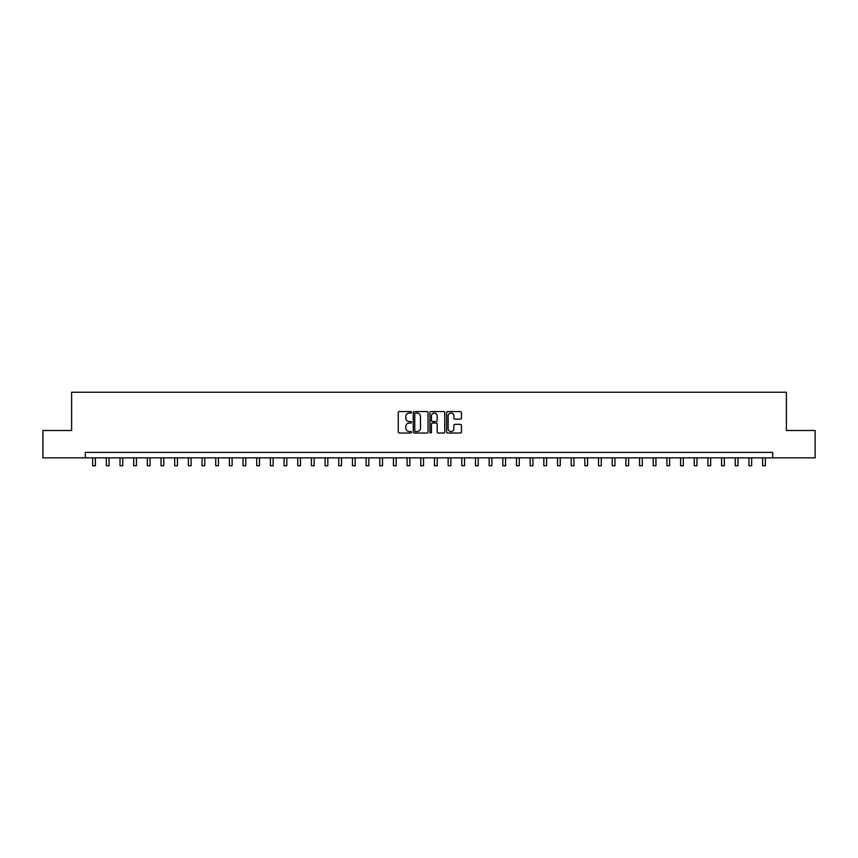 <?xml version="1.0" encoding="UTF-8"?>
<svg xmlns="http://www.w3.org/2000/svg" width="858" height="858" viewBox="0 0 858 858"><rect width="100%" height="100%" fill="white"/><g stroke="black" fill="none" stroke-linecap="round" stroke-linejoin="round"><path stroke-width="1.29" d="M411.497 412.312A0.751 0.751 0 0 0 410.746 411.561L399.345 411.561A1.073 1.073 0 0 0 398.273 412.634L398.273 431.96A1.073 1.073 0 0 0 399.345 433.033L410.746 433.033A0.751 0.751 0 0 0 411.497 432.282A0.751 0.751 0 0 0 410.746 431.531L409.277 431.531A3.432 3.432 0 0 1 405.834 428.099L405.834 426.49A3.432 3.432 0 0 1 409.277 423.048L410.746 423.048A0.751 0.751 0 0 0 411.497 422.297A0.751 0.751 0 0 0 410.746 421.546L409.277 421.546A3.432 3.432 0 0 1 405.834 418.114L405.834 416.505A3.432 3.432 0 0 1 409.277 413.063L410.746 413.063A0.751 0.751 0 0 0 411.497 412.312M460.381 419.133A1.073 1.073 0 0 0 461.454 418.06L461.454 412.634A1.073 1.073 0 0 0 460.381 411.561L447.704 411.561A1.073 1.073 0 0 0 446.632 412.634L446.632 431.96A1.073 1.073 0 0 0 447.704 433.033L460.381 433.033A1.073 1.073 0 0 0 461.454 431.96L461.454 425.418A1.073 1.073 0 0 0 460.381 424.345L454.954 424.345A1.073 1.073 0 0 0 453.882 425.418L453.882 428.657A2.874 2.874 0 0 1 451.008 431.531A2.874 2.874 0 0 1 448.133 428.657L448.133 415.937A2.874 2.874 0 0 1 451.008 413.063A2.874 2.874 0 0 1 453.882 415.937L453.882 418.06A1.073 1.073 0 0 0 454.954 419.133L460.381 419.133M85.285 457.85L42.9 457.85L42.9 430.501L71.611 430.501L71.611 392.224L786.389 392.224L786.389 430.501L815.1 430.501L815.1 457.85L772.715 457.85L772.715 452.381L85.285 452.381L85.285 457.85L772.715 457.85M428.056 412.634A1.073 1.073 0 0 0 426.984 411.561L414.317 411.561A1.073 1.073 0 0 0 413.245 412.634L413.245 431.96A1.073 1.073 0 0 0 414.317 433.033L426.984 433.033A1.073 1.073 0 0 0 428.056 431.96L428.056 412.634M431.016 411.561L443.683 411.561A1.073 1.073 0 0 1 444.755 412.634L444.755 431.96A1.073 1.073 0 0 1 443.683 433.033L438.256 433.033A1.073 1.073 0 0 1 437.183 431.96L437.183 424.131A1.073 1.073 0 0 0 436.111 423.048L432.518 423.048A1.073 1.073 0 0 0 431.445 424.131L431.445 432.282A0.751 0.751 0 0 1 430.695 433.033A0.751 0.751 0 0 1 429.944 432.282L429.944 412.634A1.073 1.073 0 0 1 431.016 411.561M415.497 413.063A0.751 0.751 0 0 0 414.746 413.824L414.746 430.78A0.751 0.751 0 0 0 415.497 431.531L417.052 431.531A3.432 3.432 0 0 0 420.495 428.099L420.495 416.505A3.432 3.432 0 0 0 417.052 413.063L415.497 413.063M437.183 415.991A2.874 2.874 0 0 0 434.32 413.116A2.874 2.874 0 0 0 431.445 415.991L431.445 420.474A1.073 1.073 0 0 0 432.518 421.546L436.111 421.546A1.073 1.073 0 0 0 437.183 420.474L437.183 415.991M92.664 457.85L92.664 465.776L95.399 465.776L95.399 457.85M106.338 457.85L106.338 465.776L109.073 465.776L109.073 457.85M120.013 457.85L120.013 465.776L122.748 465.776L122.748 457.85M133.687 457.85L133.687 465.776L136.422 465.776L136.422 457.85M147.351 457.85L147.351 465.776L150.086 465.776L150.086 457.85M161.025 457.85L161.025 465.776L163.76 465.776L163.76 457.85M174.7 457.85L174.7 465.776L177.434 465.776L177.434 457.85M188.374 457.85L188.374 465.776L191.109 465.776L191.109 457.85M202.048 457.85L202.048 465.776L204.772 465.776L204.772 457.85M215.712 457.85L215.712 465.776L218.447 465.776L218.447 457.85M229.386 457.85L229.386 465.776L232.121 465.776L232.121 457.85M243.061 457.85L243.061 465.776L245.796 465.776L245.796 457.85M256.735 457.85L256.735 465.776L259.47 465.776L259.47 457.85M270.399 457.85L270.399 465.776L273.134 465.776L273.134 457.85M284.073 457.85L284.073 465.776L286.808 465.776L286.808 457.85M297.747 457.85L297.747 465.776L300.482 465.776L300.482 457.85M311.422 457.85L311.422 465.776L314.157 465.776L314.157 457.85M325.096 457.85L325.096 465.776L327.831 465.776L327.831 457.85M338.76 457.85L338.76 465.776L341.495 465.776L341.495 457.85M352.434 457.85L352.434 465.776L355.169 465.776L355.169 457.85M366.109 457.85L366.109 465.776L368.843 465.776L368.843 457.85M379.783 457.85L379.783 465.776L382.518 465.776L382.518 457.85M393.457 457.85L393.457 465.776L396.192 465.776L396.192 457.85M407.121 457.85L407.121 465.776L409.856 465.776L409.856 457.85M420.795 457.85L420.795 465.776L423.53 465.776L423.53 457.85M434.47 457.85L434.47 465.776L437.205 465.776L437.205 457.85M448.144 457.85L448.144 465.776L450.879 465.776L450.879 457.85M461.808 457.85L461.808 465.776L464.543 465.776L464.543 457.85M475.482 457.85L475.482 465.776L478.217 465.776L478.217 457.85M489.157 457.85L489.157 465.776L491.891 465.776L491.891 457.85M502.831 457.85L502.831 465.776L505.566 465.776L505.566 457.85M516.505 457.85L516.505 465.776L519.24 465.776L519.24 457.85M530.169 457.85L530.169 465.776L532.904 465.776L532.904 457.85M543.843 457.85L543.843 465.776L546.578 465.776L546.578 457.85M557.518 457.85L557.518 465.776L560.253 465.776L560.253 457.85M571.192 457.85L571.192 465.776L573.927 465.776L573.927 457.85M584.866 457.85L584.866 465.776L587.601 465.776L587.601 457.85M598.53 457.85L598.53 465.776L601.265 465.776L601.265 457.85M612.204 457.85L612.204 465.776L614.939 465.776L614.939 457.85M625.879 457.85L625.879 465.776L628.614 465.776L628.614 457.85M639.553 457.85L639.553 465.776L642.288 465.776L642.288 457.85M653.228 457.85L653.228 465.776L655.952 465.776L655.952 457.85M666.891 457.85L666.891 465.776L669.626 465.776L669.626 457.85M680.566 457.85L680.566 465.776L683.3 465.776L683.3 457.85M694.24 457.85L694.24 465.776L696.975 465.776L696.975 457.85M707.914 457.85L707.914 465.776L710.649 465.776L710.649 457.85M721.578 457.85L721.578 465.776L724.313 465.776L724.313 457.85M735.252 457.85L735.252 465.776L737.987 465.776L737.987 457.85M748.927 457.85L748.927 465.776L751.662 465.776L751.662 457.85M762.601 457.85L762.601 465.776L765.336 465.776L765.336 457.85"/></g></svg>
